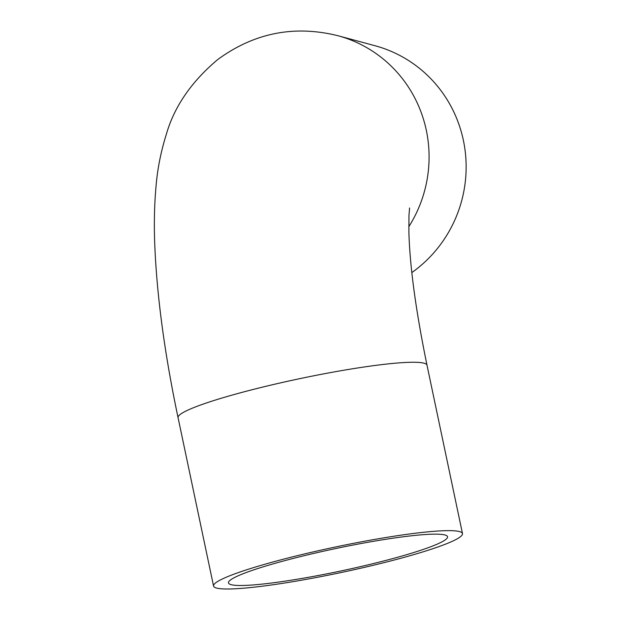 <?xml version="1.0" encoding="UTF-8"?>
<svg xmlns="http://www.w3.org/2000/svg" width="620" height="620" viewBox="0 0 620 620"><rect width="100%" height="100%" fill="white"/><g stroke="black" fill="none" stroke-linecap="round" stroke-linejoin="round"><path stroke-width="0.93" d="M361.995 566.293A111.941 11.509 -11.9 0 1 228.486 582.901A111.941 11.509 -11.9 0 1 335.645 548.561A111.941 11.509 -11.9 0 1 447.547 536.734A111.941 11.509 -11.9 0 1 361.995 566.293M365.257 567.176A127.201 13.074 -11.9 0 1 213.551 586.047A127.201 13.074 -11.9 0 1 335.319 547.026A127.201 13.074 -11.9 0 1 462.481 533.587A127.201 13.074 -11.9 0 1 365.257 567.176M409.58 207.956L408.968 215.365L408.89 232.128C409.843 266.615 415.881 310.969 427.002 365.211A127.201 13.074 -11.9 0 0 299.84 378.642A127.201 13.074 -11.9 0 0 178.064 417.671C164.657 354.036 156.883 296.306 154.752 244.474C153.946 224.053 154.372 204.685 156.031 186.357C157.418 169.159 160.859 151.799 166.338 134.276C174.336 106.508 191.487 81.584 217.783 59.505C254.293 32.821 294.368 24.901 338.001 35.735L375.061 45.741A127.201 124.031 105.1 0 1 464.481 146.235A127.201 124.031 105.1 0 1 411.843 272.583M338.001 35.735A127.201 124.031 105.1 0 1 408.789 226.742M178.064 417.671L213.551 586.047M427.002 365.211L462.481 533.587"/></g></svg>
